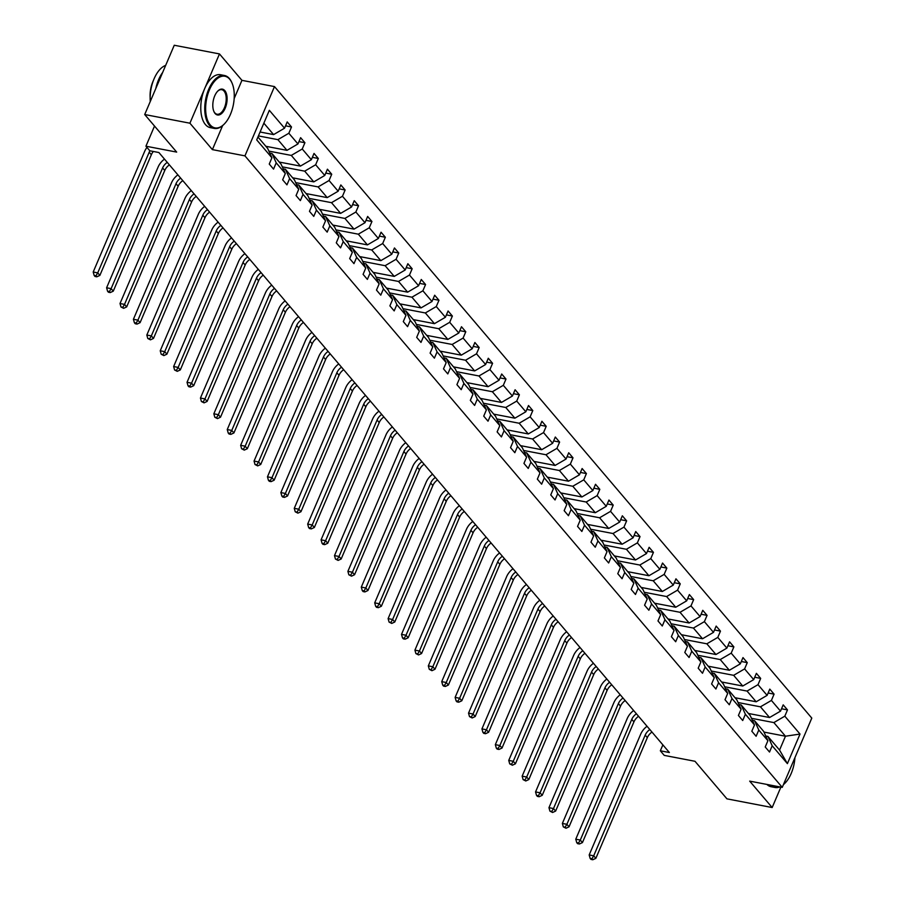 <?xml version="1.0" encoding="UTF-8"?>
<svg xmlns="http://www.w3.org/2000/svg" width="905" height="905" viewBox="0 0 905 905"><rect width="100%" height="100%" fill="white"/><g stroke="black" fill="none" stroke-linecap="round" stroke-linejoin="round"><path stroke-width="1.36" d="M234.169 98.555L241.94 80.341L219.474 53.927L189.914 123.204L212.392 149.619L244.938 155.864L782.248 787.373L749.691 781.128L772.169 807.532L780.879 787.112M772.169 807.532L726.953 798.855L694.995 761.286L664.247 755.392L660.333 750.788L669.383 752.53L158.884 152.526L149.845 150.796L145.931 146.203L176.679 152.097L144.71 114.528L174.258 45.25L219.474 53.927M189.914 123.204L144.71 114.528M241.94 80.341L274.486 86.586L811.796 718.095L782.248 787.373M260.086 132.006L273.593 134.607L263.853 123.159M273.593 134.607L284.543 128.193L287.213 121.926L291.512 126.972L285.55 125.829M763.978 732.088L785.461 736.217L773.866 722.586L784.816 716.172L800.02 734.057L787.407 763.639L772.191 745.765L769.522 752.032L765.223 746.987L767.904 740.709L758.786 730.007L756.116 736.274L751.817 731.229L754.499 724.962L745.381 714.249L742.711 720.527L738.412 715.47L741.093 709.203L731.975 698.502L729.306 704.769L725.007 699.723L727.688 693.445L718.581 682.743L715.9 689.01L711.601 683.965L714.283 677.698L705.176 666.985L702.495 673.263L698.196 668.207L700.877 661.94L691.771 651.227L689.09 657.505L684.791 652.46L687.472 646.181L678.365 635.48L675.684 641.747L671.386 636.701L674.067 630.423L664.96 619.721L662.279 626L657.98 620.943L660.661 614.676L651.555 603.963L648.874 610.242L644.575 605.196L647.256 598.918L638.149 588.216L635.468 594.483L631.181 589.438L633.851 583.159L624.744 572.458L622.063 578.736L617.776 573.68L620.445 567.412L611.339 556.699L608.658 562.978L604.37 557.921L607.04 551.654L597.933 540.952L595.252 547.22L590.965 542.174L593.635 535.896L584.528 525.194L581.858 531.461L577.56 526.416L580.229 520.149L571.123 509.436L568.453 515.714L564.154 510.658L566.824 504.39L557.718 493.689L555.048 499.956L550.749 494.911L553.419 488.632L544.312 477.931L541.643 484.198L537.344 479.152L540.014 472.874L530.907 462.172L528.237 468.451L523.938 463.394L526.608 457.127L517.502 446.414L514.832 452.692L510.533 447.647L513.214 441.369L504.096 430.667L501.427 436.934L497.128 431.889L499.809 425.61L490.691 414.909L488.021 421.187L483.723 416.13L486.404 409.863L477.286 399.15L474.616 405.429L470.317 400.383L472.998 394.105L463.892 383.403L461.211 389.67L456.912 384.625L459.593 378.347L450.486 367.645L447.805 373.912L443.507 368.867L446.188 362.6L437.081 351.887L434.4 358.165L430.101 353.108L432.782 346.841L423.676 336.14L420.995 342.407L416.696 337.361L419.377 331.083L410.27 320.381L407.589 326.648L403.291 321.603L405.972 315.336L396.865 304.623L394.184 310.901L389.885 305.845L392.566 299.578L383.46 288.876L380.779 295.143L376.491 290.098L379.161 283.819L370.055 273.118L367.373 279.385L363.086 274.339L365.756 268.061L356.649 257.359L353.968 263.638L349.681 258.581L352.35 252.314L343.244 241.601L340.563 247.88L336.275 242.834L338.945 236.556L329.839 225.854L327.169 232.121L322.87 227.076L325.54 220.797L316.433 210.096L313.764 216.374L309.465 211.318L312.135 205.05L303.028 194.337L300.358 200.616L296.059 195.559L298.729 189.292L289.623 178.59L286.953 184.858L282.654 179.812L285.324 173.534L276.217 162.832L273.548 169.099L269.249 164.054L271.919 157.787L256.715 139.902L269.339 110.32L284.543 128.193M244.938 155.864L274.486 86.586M265.844 146.293L286.998 150.354L277.892 139.653L288.842 133.25L291.512 126.972M288.842 133.25L297.949 143.952L300.618 137.684L304.917 142.73L298.955 141.587M279.249 162.052L300.403 166.113L291.297 155.411L302.247 148.997L304.917 142.73M302.247 148.997L311.354 159.71L314.024 153.431L318.322 158.488L312.361 157.334M292.654 177.81L313.809 181.871L304.702 171.158L315.653 164.755L318.322 158.488M315.653 164.755L324.759 175.457L327.429 169.19L331.728 174.235L325.766 173.093M306.06 193.568L327.214 197.618L318.108 186.916L329.058 180.514L331.728 174.235M329.058 180.514L338.165 191.215L340.834 184.948L345.133 189.993L339.171 188.851M319.465 209.315L340.619 213.376L331.513 202.675L342.463 196.261L345.133 189.993M342.463 196.261L351.57 206.974L354.24 200.695L358.538 205.752L352.577 204.609M332.87 225.074L354.025 229.135L344.918 218.433L355.869 212.019L358.538 205.752M355.869 212.019L364.975 222.721L367.645 216.453L371.944 221.499L365.982 220.356M346.276 240.832L367.43 244.893L358.323 234.18L369.263 227.777L371.944 221.499M369.263 227.777L378.381 238.479L381.05 232.212L385.349 237.257L379.387 236.115M359.681 256.579L380.835 260.64L371.717 249.938L382.668 243.536L385.349 237.257M382.668 243.536L391.786 254.237L394.456 247.959L398.754 253.015L392.793 251.873M373.086 272.337L394.241 276.398L385.123 265.697L396.073 259.283L398.754 253.015M396.073 259.283L405.191 269.995L407.861 263.717L412.16 268.762L406.198 267.62M386.492 288.095L407.646 292.157L398.528 281.444L409.479 275.041L412.16 268.762M409.479 275.041L418.585 285.742L421.266 279.475L425.565 284.521L419.603 283.378M399.886 303.842L421.04 307.904L411.933 297.202L422.884 290.799L425.565 284.521M422.884 290.799L431.99 301.501L434.672 295.222L438.97 300.279L433.009 299.136M413.291 319.601L434.445 323.662L425.339 312.96L436.289 306.546L438.97 300.279M436.289 306.546L445.396 317.259L448.077 310.981L452.376 316.037L446.414 314.883M426.696 335.359L447.851 339.42L438.744 328.707L449.695 322.304L452.376 316.037M449.695 322.304L458.801 333.006L461.482 326.739L465.781 331.784L459.819 330.642M440.102 351.106L461.256 355.167L452.149 344.466L463.1 338.063L465.781 331.784M463.1 338.063L472.206 348.764L474.887 342.497L479.186 347.543L473.225 346.4M453.507 366.864L474.661 370.926L465.555 360.224L476.505 353.81L479.186 347.543M476.505 353.81L485.612 364.523L488.293 358.244L492.58 363.301L486.619 362.147M466.912 382.623L488.067 386.684L478.96 375.971L489.91 369.568L492.58 363.301M489.91 369.568L499.017 380.27L501.698 374.003L505.986 379.048L500.024 377.905M480.317 398.381L501.472 402.431L492.365 391.729L503.316 385.326L505.986 379.048M503.316 385.326L512.422 396.028L515.103 389.761L519.391 394.806L513.429 393.664M493.723 414.128L514.877 418.189L505.771 407.488L516.721 401.085L519.391 394.806M516.721 401.085L525.828 411.786L528.509 405.508L532.796 410.565L526.834 409.422M507.128 429.886L528.282 433.948L519.176 423.246L530.126 416.832L532.796 410.565M530.126 416.832L539.233 427.545L541.903 421.266L546.201 426.312L540.24 425.169M520.533 445.645L541.688 449.706L532.581 438.993L543.532 432.59L546.201 426.312M543.532 432.59L552.638 443.292L555.308 437.025L559.607 442.07L553.645 440.927M533.939 461.392L555.093 465.453L545.986 454.751L556.937 448.348L559.607 442.07M556.937 448.348L566.044 459.05L568.713 452.772L573.012 457.828L567.05 456.686M547.344 477.15L568.498 481.211L559.392 470.51L570.342 464.095L573.012 457.828M570.342 464.095L579.449 474.808L582.119 468.53L586.417 473.575L580.456 472.433M560.749 492.908L581.904 496.969L572.797 486.257L583.748 479.854L586.417 473.575M583.748 479.854L592.854 490.555L595.524 484.288L599.823 489.334L593.861 488.191M574.155 508.655L595.309 512.716L586.202 502.015L597.153 495.612L599.823 489.334M597.153 495.612L606.26 506.314L608.929 500.046L613.228 505.092L607.266 503.949M587.56 524.414L608.714 528.475L599.608 517.773L610.558 511.359L613.228 505.092M610.558 511.359L619.665 522.072L622.335 515.793L626.633 520.85L620.672 519.696M600.965 540.172L622.12 544.233L613.013 533.52L623.952 527.117L626.633 520.85M623.952 527.117L633.07 537.819L635.74 531.552L640.039 536.597L634.077 535.455M614.371 555.919L635.525 559.98L626.407 549.278L637.358 542.876L640.039 536.597M637.358 542.876L646.475 553.577L649.145 547.31L653.444 552.355L647.482 551.213M627.776 571.677L648.93 575.738L639.812 565.037L650.763 558.623L653.444 552.355M650.763 558.623L659.881 569.336L662.55 563.057L666.849 568.114L660.888 566.96M641.181 587.436L662.336 591.497L653.218 580.784L664.168 574.381L666.849 568.114M664.168 574.381L673.275 585.083L675.956 578.815L680.255 583.861L674.293 582.718M654.575 603.194L675.73 607.244L666.623 596.542L677.574 590.139L680.255 583.861M677.574 590.139L686.68 600.841L689.361 594.574L693.66 599.619L687.698 598.476M667.981 618.941L689.135 623.002L680.028 612.3L690.979 605.898L693.66 599.619M690.979 605.898L700.085 616.599L702.766 610.321L707.065 615.377L701.104 614.235M681.386 634.699L702.54 638.76L693.434 628.059L704.384 621.644L707.065 615.377M704.384 621.644L713.491 632.357L716.172 626.079L720.471 631.124L714.509 629.982M694.791 650.457L715.946 654.519L706.839 643.806L717.789 637.403L720.471 631.124M717.789 637.403L726.896 648.104L729.577 641.837L733.876 646.883L727.914 645.74M708.196 666.204L729.351 670.266L720.244 659.564L731.195 653.161L733.876 646.883M731.195 653.161L740.301 663.863L742.982 657.584L747.27 662.641L741.308 661.498M721.602 681.963L742.756 686.024L733.65 675.322L744.6 668.908L747.27 662.641M744.6 668.908L753.707 679.621L756.388 673.343L760.675 678.399L754.713 677.245M735.007 697.721L756.161 701.782L747.055 691.069L758.005 684.666L760.675 678.399M758.005 684.666L767.112 695.368L769.793 689.101L774.08 694.146L768.119 693.004M748.412 713.468L769.567 717.529L760.46 706.828L771.411 700.425L774.08 694.146M771.411 700.425L780.517 711.126L783.198 704.859L787.486 709.905L781.524 708.762M784.816 716.172L787.486 709.905M285.324 173.534L281.093 164.212L271.975 153.511L269.792 153.092M271.975 153.511L276.217 162.832M258.411 135.92L277.892 139.653M286.998 150.354L297.949 143.952M298.729 189.292L294.487 179.971L285.38 169.269L283.197 168.839M285.38 169.269L289.623 178.59M268.887 151.112L291.297 155.411M300.403 166.113L311.354 159.71M312.135 205.05L307.892 195.729L298.786 185.016L296.602 184.597M298.786 185.016L303.028 194.337M282.292 166.859L304.702 171.158M313.809 181.871L324.759 175.457M325.54 220.797L321.298 211.476L312.191 200.774L310.008 200.356M312.191 200.774L316.433 210.096M295.697 182.618L318.108 186.916M327.214 197.618L338.165 191.215M338.945 236.556L334.703 227.234L325.596 216.533L323.413 216.114M325.596 216.533L329.839 225.854M309.103 198.376L331.513 202.675M340.619 213.376L351.57 206.974M352.35 252.314L348.108 242.993L339.002 232.28L336.807 231.861M339.002 232.28L343.244 241.601M322.508 214.123L344.918 218.433M354.025 229.135L364.975 222.721M365.756 268.061L361.514 258.74L352.407 248.038L350.212 247.619M352.407 248.038L356.649 257.359M335.913 229.881L358.323 234.18M367.43 244.893L378.381 238.479M379.161 283.819L374.919 274.498L365.812 263.796L363.618 263.378M365.812 263.796L370.055 273.118M349.319 245.64L371.717 249.938M380.835 260.64L391.786 254.237M392.566 299.578L388.324 290.256L379.218 279.543L377.023 279.125M379.218 279.543L383.46 288.876M362.724 261.387L385.123 265.697M394.241 276.398L405.191 269.995M405.972 315.336L401.73 306.003L392.623 295.302L390.428 294.883M392.623 295.302L396.865 304.623M376.129 277.145L398.528 281.444M407.646 292.157L418.585 285.742M419.377 331.083L415.135 321.761L406.028 311.06L403.834 310.641M406.028 311.06L410.27 320.381M389.535 292.903L411.933 297.202M421.04 307.904L431.99 301.501M432.782 346.841L428.54 337.52L419.434 326.818L417.239 326.388M419.434 326.818L423.676 336.14M402.94 308.662L425.339 312.96M434.445 323.662L445.396 317.259M446.188 362.6L441.945 353.278L432.839 342.565L430.644 342.147M432.839 342.565L437.081 351.887M416.334 324.409L438.744 328.707M447.851 339.42L458.801 333.006M459.593 378.347L455.351 369.025L446.244 358.323L444.05 357.905M446.244 358.323L450.486 367.645M429.739 340.167L452.149 344.466M461.256 355.167L472.206 348.764M472.998 394.105L468.756 384.783L459.65 374.082L457.455 373.652M459.65 374.082L463.892 383.403M443.145 355.925L465.555 360.224M474.661 370.926L485.612 364.523M486.404 409.863L482.161 400.542L473.055 389.829L470.86 389.41M473.055 389.829L477.286 399.15M456.55 371.672L478.96 375.971M488.067 386.684L499.017 380.27M499.809 425.61L495.567 416.289L486.46 405.587L484.266 405.169M486.46 405.587L490.691 414.909M469.955 387.431L492.365 391.729M501.472 402.431L512.422 396.028M513.214 441.369L508.972 432.047L499.854 421.345L497.671 420.927M499.854 421.345L504.096 430.667M483.361 403.189L505.771 407.488M514.877 418.189L525.828 411.786M526.608 457.127L522.377 447.805L513.259 437.092L511.076 436.674M513.259 437.092L517.502 446.414M496.766 418.936L519.176 423.246M528.282 433.948L539.233 427.545M540.014 472.874L535.783 463.552L526.665 452.851L524.481 452.432M526.665 452.851L530.907 462.172M510.171 434.694L532.581 438.993M541.688 449.706L552.638 443.292M553.419 488.632L549.177 479.311L540.07 468.609L537.887 468.19M540.07 468.609L544.312 477.931M523.576 450.452L545.986 454.751M555.093 465.453L566.044 459.05M566.824 504.39L562.582 495.069L553.475 484.356L551.292 483.937M553.475 484.356L557.718 493.689M536.982 466.199L559.392 470.51M568.498 481.211L579.449 474.808M580.229 520.149L575.987 510.816L566.881 500.114L564.697 499.696M566.881 500.114L571.123 509.436M550.387 481.958L572.797 486.257M581.904 496.969L592.854 490.555M593.635 535.896L589.393 526.574L580.286 515.873L578.103 515.454M580.286 515.873L584.528 525.194M563.792 497.716L586.202 502.015M595.309 512.716L606.26 506.314M607.04 551.654L602.798 542.333L593.691 531.631L591.497 531.201M593.691 531.631L597.933 540.952M577.198 513.474L599.608 517.773M608.714 528.475L619.665 522.072M620.445 567.412L616.203 558.091L607.097 547.378L604.902 546.959M607.097 547.378L611.339 556.699M590.603 529.221L613.013 533.52M622.12 544.233L633.07 537.819M633.851 583.159L629.608 573.838L620.502 563.136L618.307 562.718M620.502 563.136L624.744 572.458M604.008 544.98L626.407 549.278M635.525 559.98L646.475 553.577M647.256 598.918L643.014 589.596L633.907 578.895L631.713 578.465M633.907 578.895L638.149 588.216M617.414 560.738L639.812 565.037M648.93 575.738L659.881 569.336M660.661 614.676L656.419 605.355L647.313 594.642L645.118 594.223M647.313 594.642L651.555 603.963M630.819 576.485L653.218 580.784M662.336 591.497L673.275 585.083M674.067 630.423L669.824 621.101L660.718 610.4L658.523 609.981M660.718 610.4L664.96 619.721M644.224 592.243L666.623 596.542M675.73 607.244L686.68 600.841M687.472 646.181L683.23 636.86L674.123 626.158L671.929 625.74M674.123 626.158L678.365 635.48M657.63 608.002L680.028 612.3M689.135 623.002L700.085 616.599M700.877 661.94L696.635 652.618L687.529 641.905L685.334 641.487M687.529 641.905L691.771 651.227M671.024 623.749L693.434 628.059M702.54 638.76L713.491 632.357M714.283 677.698L710.04 668.365L700.934 657.664L698.739 657.245M700.934 657.664L705.176 666.985M684.429 639.507L706.839 643.806M715.946 654.519L726.896 648.104M727.688 693.445L723.446 684.123L714.339 673.422L712.144 673.003M714.339 673.422L718.581 682.743M697.834 655.265L720.244 659.564M729.351 670.266L740.301 663.863M741.093 709.203L736.851 699.882L727.744 689.18L725.55 688.75M727.744 689.18L731.975 698.502M711.24 671.012L733.65 675.322M742.756 686.024L753.707 679.621M754.499 724.962L750.256 715.64L741.15 704.927L738.955 704.509M741.15 704.927L745.381 714.249M724.645 686.771L747.055 691.069M756.161 701.782L767.112 695.368M767.904 740.709L763.662 731.387L754.544 720.685L752.36 720.267M754.544 720.685L758.786 730.007M738.05 702.529L760.46 706.828M769.567 717.529L780.517 711.126M787.407 763.639L779.556 750.075L767.949 736.444L765.766 736.014M767.949 736.444L772.191 745.765M662.867 744.872L660.333 750.788M154.517 126.067L145.931 146.203M751.455 718.287L773.866 722.586M779.556 750.075L785.461 736.217L800.02 734.057M257.948 137.017L267.688 148.465L271.919 157.787M212.392 149.619L222.63 125.591M651.973 732.066A10.781 8.496 -40.4 0 0 647.324 737.654L595.852 858.336L593.703 855.813L591.949 858.743L590.139 858.393L590.999 859.399L592.809 859.75L591.949 858.743M649.824 729.543A10.781 8.496 -40.4 0 0 645.175 735.132L593.703 855.813L589.178 854.942L640.65 734.26A16.166 12.749 139.6 0 1 647.052 726.285M589.178 854.942L590.139 858.393M592.809 859.75L595.852 858.336M772.587 785.517A26.302 13.677 100.9 0 0 779.25 786.796M783.447 784.556A26.302 13.677 100.9 0 0 784.963 783.198A26.302 13.677 100.9 0 0 794.929 757.632M784.737 783.413A26.946 14.005 -79.1 0 1 784.522 783.64A26.946 14.005 -79.1 0 1 783.402 784.68M779.85 786.909A26.946 14.005 -79.1 0 1 775.099 787.497A26.946 14.005 -79.1 0 1 770.902 785.201M775.099 787.497L771.117 786.728A26.946 14.005 -79.1 0 1 766.92 784.431M210.209 124.901A26.302 13.677 100.9 0 0 224.191 124.121A26.302 13.677 100.9 0 0 232.065 83.136A26.302 13.677 100.9 0 0 229.7 79.221A26.302 13.677 100.9 0 0 209.474 89.742A26.302 13.677 100.9 0 0 210.209 124.901M223.976 124.336A26.946 14.005 -79.1 0 1 223.75 124.562A26.946 14.005 -79.1 0 1 214.338 128.419A26.946 14.005 -79.1 0 1 209.428 125.365A26.946 14.005 -79.1 0 1 206.917 94.177A26.946 14.005 -79.1 0 1 224.497 75.5A26.946 14.005 -79.1 0 1 229.395 78.554A26.946 14.005 -79.1 0 1 231.816 82.57A26.946 14.005 -79.1 0 1 231.94 82.853M215.085 113.487A13.145 6.833 -79.1 0 1 213.908 111.519A13.145 6.833 -79.1 0 1 217.834 91.032A13.145 6.833 -79.1 0 1 224.825 90.636A13.145 6.833 -79.1 0 1 225.198 108.215A13.145 6.833 -79.1 0 1 215.085 113.487M213.784 111.225A12.5 6.505 100.9 0 0 214.779 112.82A12.5 6.505 100.9 0 0 217.053 114.234A12.5 6.505 100.9 0 0 225.209 105.568A12.5 6.505 100.9 0 0 224.044 91.1A12.5 6.505 100.9 0 0 221.77 89.674A12.5 6.505 100.9 0 0 217.619 91.258M214.338 128.419L210.356 127.65A26.946 14.005 -79.1 0 1 205.458 124.596A26.946 14.005 -79.1 0 1 202.946 93.407A26.946 14.005 -79.1 0 1 220.515 74.73L224.497 75.5M150.139 97.423A19.401 10.091 -79.1 0 1 153.386 80.522M155.807 88.509A26.946 14.005 -79.1 0 1 162.651 72.457M150.264 101.507A26.946 14.005 -79.1 0 1 165.672 65.386M638.568 716.308A10.781 8.496 -40.4 0 0 633.919 721.896L582.447 842.578L580.297 840.055L578.544 842.985L576.734 842.634L577.594 843.652L579.404 843.992L578.544 842.985M636.419 713.785A10.781 8.496 -40.4 0 0 631.769 719.373L580.297 840.055L575.772 839.184L627.244 718.502A16.166 12.749 139.6 0 1 633.647 710.527M575.772 839.184L576.734 842.634M579.404 843.992L582.447 842.578M625.163 700.561A10.781 8.496 -40.4 0 0 620.513 706.138L569.041 826.819L566.892 824.297L565.139 827.227L563.329 826.887L565.998 828.245L565.139 827.227M623.013 698.027A10.781 8.496 -40.4 0 0 618.364 703.615L566.892 824.297L562.367 823.437L613.839 702.755A16.166 12.749 139.6 0 1 620.242 694.78M562.367 823.437L563.329 826.887M565.998 828.245L569.041 826.819M611.757 684.802A10.781 8.496 -40.4 0 0 607.108 690.391L555.636 811.072L553.487 808.55L551.733 811.48L549.923 811.129L552.593 812.486L551.733 811.48M609.608 682.28A10.781 8.496 -40.4 0 0 604.959 687.868L553.487 808.55L548.962 807.679L600.434 686.997A16.166 12.749 139.6 0 1 606.836 679.022M548.962 807.679L549.923 811.129M552.593 812.486L555.636 811.072M598.352 669.044A10.781 8.496 -40.4 0 0 593.703 674.632L542.231 795.314L540.081 792.791L538.328 795.721L536.518 795.371L537.378 796.389L539.188 796.728L538.328 795.721M596.203 666.521A10.781 8.496 -40.4 0 0 591.553 672.11L540.081 792.791L535.556 791.92L587.028 671.239A16.166 12.749 139.6 0 1 593.431 663.263M535.556 791.92L536.518 795.371M539.188 796.728L542.231 795.314M584.947 653.286A10.781 8.496 -40.4 0 0 580.297 658.874L528.825 779.556L526.676 777.033L524.923 779.963L523.113 779.624L525.782 780.981L524.923 779.963M582.797 650.763A10.781 8.496 -40.4 0 0 578.148 656.351L526.676 777.033L522.151 776.162L573.623 655.48A16.166 12.749 139.6 0 1 580.026 647.516M522.151 776.162L523.113 779.624M525.782 780.981L528.825 779.556M571.541 637.539A10.781 8.496 -40.4 0 0 566.892 643.127L515.42 763.809L513.271 761.275L511.517 764.216L509.707 763.865L512.377 765.223L511.517 764.216M569.392 635.016A10.781 8.496 -40.4 0 0 564.743 640.604L513.271 761.275L508.746 760.415L560.229 639.733A16.166 12.749 139.6 0 1 566.62 631.758M508.746 760.415L509.707 763.865M512.377 765.223L515.42 763.809M558.136 621.78A10.781 8.496 -40.4 0 0 553.487 627.369L502.015 748.05L499.865 745.528L498.112 748.458L496.302 748.107L497.162 749.114L498.972 749.464L498.112 748.458M555.987 619.258A10.781 8.496 -40.4 0 0 551.337 624.846L499.865 745.528L495.34 744.657L546.824 623.975A16.166 12.749 139.6 0 1 553.215 616M495.34 744.657L496.302 748.107M498.972 749.464L502.015 748.05M544.731 606.022A10.781 8.496 -40.4 0 0 540.081 611.61L488.61 732.292L486.46 729.769L484.707 732.699L482.897 732.349L483.756 733.367L485.566 733.706L484.707 732.699M542.581 603.499A10.781 8.496 -40.4 0 0 537.932 609.088L486.46 729.769L481.935 728.898L533.418 608.217A16.166 12.749 139.6 0 1 539.81 600.253M481.935 728.898L482.897 732.349M485.566 733.706L488.61 732.292M531.326 590.275A10.781 8.496 -40.4 0 0 526.676 595.863L475.204 716.545L473.055 714.011L471.301 716.941L469.503 716.602L472.161 717.959L471.301 716.941M529.176 587.741A10.781 8.496 -40.4 0 0 524.527 593.329L473.055 714.011L468.53 713.151L520.013 592.47A16.166 12.749 139.6 0 1 526.405 584.494M468.53 713.151L469.503 716.602M472.161 717.959L475.204 716.545M517.92 574.517A10.781 8.496 -40.4 0 0 513.271 580.105L461.799 700.787L459.65 698.264L457.896 701.194L456.097 700.843L456.957 701.85L458.756 702.201L457.896 701.194M515.771 571.994A10.781 8.496 -40.4 0 0 511.121 577.582L459.65 698.264L455.125 697.393L506.608 576.711A16.166 12.749 139.6 0 1 512.999 568.736M455.125 697.393L456.097 700.843M458.756 702.201L461.799 700.787M504.515 558.758A10.781 8.496 -40.4 0 0 499.865 564.347L448.394 685.028L446.244 682.506L444.491 685.436L442.692 685.085L443.552 686.103L445.351 686.442L444.491 685.436M502.365 556.236A10.781 8.496 -40.4 0 0 497.716 561.824L446.244 682.506L441.731 681.635L493.202 560.953A16.166 12.749 139.6 0 1 499.594 552.978M441.731 681.635L442.692 685.085M445.351 686.442L448.394 685.028M491.11 543.011A10.781 8.496 -40.4 0 0 486.46 548.6L434.988 669.27L432.839 666.747L431.097 669.677L429.287 669.338L431.945 670.696L431.097 669.677M488.96 540.477A10.781 8.496 -40.4 0 0 484.311 546.066L432.839 666.747L428.325 665.888L479.797 545.206A16.166 12.749 139.6 0 1 486.2 537.231M428.325 665.888L429.287 669.338M431.945 670.696L434.988 669.27M477.704 527.253A10.781 8.496 -40.4 0 0 473.055 532.841L421.583 653.523L419.434 651L417.691 653.93L415.881 653.58L418.551 654.937L417.691 653.93M475.555 524.73A10.781 8.496 -40.4 0 0 470.917 530.319L419.434 651L414.92 650.129L466.392 529.448A16.166 12.749 139.6 0 1 472.795 521.472M414.92 650.129L415.881 653.58M418.551 654.937L421.583 653.523M464.299 511.495A10.781 8.496 -40.4 0 0 459.65 517.083L408.178 637.765L406.028 635.242L404.286 638.172L402.476 637.821L403.336 638.84L405.146 639.179L404.286 638.172M462.15 508.972A10.781 8.496 -40.4 0 0 457.511 514.56L406.028 635.242L401.515 634.371L452.986 513.689A16.166 12.749 139.6 0 1 459.389 505.714M401.515 634.371L402.476 637.821M405.146 639.179L408.178 637.765M450.894 495.736A10.781 8.496 -40.4 0 0 446.256 501.325L394.772 622.007L392.623 619.484L390.881 622.414L389.071 622.074L391.741 623.432L390.881 622.414M448.744 493.214A10.781 8.496 -40.4 0 0 444.106 498.802L392.623 619.484L388.109 618.613L439.581 497.942A16.166 12.749 139.6 0 1 445.984 489.967M388.109 618.613L389.071 622.074M391.741 623.432L394.772 622.007M437.488 479.989A10.781 8.496 -40.4 0 0 432.85 485.578L381.367 606.26L379.218 603.726L377.476 606.667L375.666 606.316L376.525 607.323L378.335 607.674L377.476 606.667M435.339 477.467A10.781 8.496 -40.4 0 0 430.701 483.055L379.218 603.726L374.704 602.866L426.176 482.184A16.166 12.749 139.6 0 1 432.579 474.209M374.704 602.866L375.666 606.316M378.335 607.674L381.367 606.26M424.083 464.231A10.781 8.496 -40.4 0 0 419.445 469.819L367.962 590.501L365.824 587.979L364.07 590.908L362.26 590.558L363.12 591.576L364.93 591.915L364.07 590.908M421.945 461.708A10.781 8.496 -40.4 0 0 417.296 467.297L365.824 587.979L361.299 587.107L412.771 466.426A16.166 12.749 139.6 0 1 419.173 458.45M361.299 587.107L362.26 590.558M364.93 591.915L367.962 590.501M410.678 448.473A10.781 8.496 -40.4 0 0 406.04 454.061L354.556 574.743L352.418 572.22L350.665 575.15L348.855 574.811L351.525 576.157L350.665 575.15M408.54 445.95A10.781 8.496 -40.4 0 0 403.89 451.538L352.418 572.22L347.893 571.349L399.365 450.667A16.166 12.749 139.6 0 1 405.768 442.703M347.893 571.349L348.855 574.811M351.525 576.157L354.556 574.743M397.284 432.726A10.781 8.496 -40.4 0 0 392.634 438.314L341.162 558.996L339.013 556.462L337.26 559.403L335.45 559.052L338.119 560.41L337.26 559.403M395.134 430.203A10.781 8.496 -40.4 0 0 390.485 435.78L339.013 556.462L334.488 555.602L385.96 434.92A16.166 12.749 139.6 0 1 392.363 426.945M334.488 555.602L335.45 559.052M338.119 560.41L341.162 558.996M383.878 416.967A10.781 8.496 -40.4 0 0 379.229 422.556L327.757 543.238L325.608 540.715L323.854 543.645L322.044 543.294L322.904 544.301L324.714 544.652L323.854 543.645M381.729 414.445A10.781 8.496 -40.4 0 0 377.08 420.033L325.608 540.715L321.083 539.844L372.555 419.162A16.166 12.749 139.6 0 1 378.957 411.187M321.083 539.844L322.044 543.294M324.714 544.652L327.757 543.238M370.473 401.209A10.781 8.496 -40.4 0 0 365.824 406.798L314.352 527.479L312.202 524.957L310.449 527.887L308.639 527.536L309.499 528.554L311.309 528.893L310.449 527.887M368.324 398.686A10.781 8.496 -40.4 0 0 363.674 404.275L312.202 524.957L307.677 524.086L359.149 403.404A16.166 12.749 139.6 0 1 365.552 395.428M307.677 524.086L308.639 527.536M311.309 528.893L314.352 527.479M357.068 385.462A10.781 8.496 -40.4 0 0 352.418 391.051L300.946 511.732L298.797 509.198L297.044 512.128L295.234 511.789L297.903 513.146L297.044 512.128M354.918 382.928A10.781 8.496 -40.4 0 0 350.269 388.517L298.797 509.198L294.272 508.339L345.744 387.657A16.166 12.749 139.6 0 1 352.147 379.681M294.272 508.339L295.234 511.789M297.903 513.146L300.946 511.732M343.662 369.704A10.781 8.496 -40.4 0 0 339.013 375.292L287.541 495.974L285.392 493.451L283.638 496.381L281.828 496.031L282.688 497.037L284.498 497.388L283.638 496.381M341.513 367.181A10.781 8.496 -40.4 0 0 336.864 372.769L285.392 493.451L280.867 492.58L332.339 371.898A16.166 12.749 139.6 0 1 338.742 363.923M280.867 492.58L281.828 496.031M284.498 497.388L287.541 495.974M330.257 353.946A10.781 8.496 -40.4 0 0 325.608 359.534L274.136 480.216L271.986 477.693L270.233 480.623L268.423 480.272L269.283 481.29L271.093 481.63L270.233 480.623M328.108 351.423A10.781 8.496 -40.4 0 0 323.458 357.011L271.986 477.693L267.461 476.822L318.933 356.14A16.166 12.749 139.6 0 1 325.336 348.165M267.461 476.822L268.423 480.272M271.093 481.63L274.136 480.216M316.852 338.199A10.781 8.496 -40.4 0 0 312.202 343.776L260.731 464.457L258.581 461.935L256.828 464.865L255.018 464.525L257.687 465.883L256.828 464.865M314.702 335.665A10.781 8.496 -40.4 0 0 310.053 341.253L258.581 461.935L254.056 461.075L305.539 340.393A16.166 12.749 139.6 0 1 311.931 332.418M254.056 461.075L255.018 464.525M257.687 465.883L260.731 464.457M303.447 322.44A10.781 8.496 -40.4 0 0 298.797 328.029L247.325 448.71L245.176 446.188L243.422 449.118L241.612 448.767L244.282 450.124L243.422 449.118M301.297 319.918A10.781 8.496 -40.4 0 0 296.648 325.506L245.176 446.188L240.651 445.317L292.134 324.635A16.166 12.749 139.6 0 1 298.526 316.66M240.651 445.317L241.612 448.767M244.282 450.124L247.325 448.71M290.041 306.682A10.781 8.496 -40.4 0 0 285.392 312.27L233.92 432.952L231.771 430.429L230.017 433.359L228.207 433.009L229.067 434.027L230.877 434.366L230.017 433.359M287.892 304.159A10.781 8.496 -40.4 0 0 283.242 309.748L231.771 430.429L227.246 429.558L278.729 308.877A16.166 12.749 139.6 0 1 285.12 300.901M227.246 429.558L228.207 433.009M230.877 434.366L233.92 432.952M276.636 290.924A10.781 8.496 -40.4 0 0 271.986 296.512L220.515 417.194L218.365 414.671L216.612 417.601L214.813 417.262L217.472 418.619L216.612 417.601M274.486 288.401A10.781 8.496 -40.4 0 0 269.837 293.989L218.365 414.671L213.84 413.8L265.323 293.13A16.166 12.749 139.6 0 1 271.715 285.154M213.84 413.8L214.813 417.262M217.472 418.619L220.515 417.194M263.231 275.177A10.781 8.496 -40.4 0 0 258.581 280.765L207.109 401.447L204.96 398.913L203.206 401.854L201.408 401.503L204.066 402.861L203.206 401.854M261.081 272.654A10.781 8.496 -40.4 0 0 256.432 278.242L204.96 398.913L200.435 398.053L251.918 277.371A16.166 12.749 139.6 0 1 258.31 269.396M200.435 398.053L201.408 401.503M204.066 402.861L207.109 401.447M249.825 259.418A10.781 8.496 -40.4 0 0 245.176 265.007L193.704 385.688L191.555 383.166L189.801 386.096L188.002 385.745L188.862 386.752L190.661 387.102L189.801 386.096M247.676 256.896A10.781 8.496 -40.4 0 0 243.026 262.484L191.555 383.166L187.041 382.295L238.513 261.613A16.166 12.749 139.6 0 1 244.904 253.638M187.041 382.295L188.002 385.745M190.661 387.102L193.704 385.688M236.42 243.66A10.781 8.496 -40.4 0 0 231.771 249.248L180.299 369.93L178.149 367.407L176.407 370.337L174.597 369.998L177.256 371.344L176.407 370.337M234.271 241.137A10.781 8.496 -40.4 0 0 229.621 246.726L178.149 367.407L173.636 366.536L225.107 245.855A16.166 12.749 139.6 0 1 231.51 237.891M173.636 366.536L174.597 369.998M177.256 371.344L180.299 369.93M223.015 227.913A10.781 8.496 -40.4 0 0 218.365 233.501L166.893 354.183L164.744 351.649L163.002 354.579L161.192 354.24L163.862 355.597L163.002 354.579M220.865 225.379A10.781 8.496 -40.4 0 0 216.227 230.967L164.744 351.649L160.23 350.789L211.702 230.108A16.166 12.749 139.6 0 1 218.105 222.132M160.23 350.789L161.192 354.24M163.862 355.597L166.893 354.183M209.609 212.155A10.781 8.496 -40.4 0 0 204.96 217.743L153.488 338.425L151.339 335.902L149.597 338.832L147.786 338.481L150.456 339.839L149.597 338.832M207.46 209.632A10.781 8.496 -40.4 0 0 202.822 215.22L151.339 335.902L146.825 335.031L198.297 214.349A16.166 12.749 139.6 0 1 204.7 206.374M146.825 335.031L147.786 338.481M150.456 339.839L153.488 338.425M196.204 196.396A10.781 8.496 -40.4 0 0 191.566 201.985L140.083 322.666L137.933 320.144L136.191 323.074L134.381 322.723L135.241 323.741L137.051 324.081L136.191 323.074M194.055 193.874A10.781 8.496 -40.4 0 0 189.417 199.462L137.933 320.144L133.42 319.273L184.892 198.591A16.166 12.749 139.6 0 1 191.294 190.616M133.42 319.273L134.381 322.723M137.051 324.081L140.083 322.666M182.799 180.649A10.781 8.496 -40.4 0 0 178.161 186.238L126.677 306.908L124.528 304.385L122.786 307.315L120.976 306.976L123.646 308.334L122.786 307.315M180.649 178.115A10.781 8.496 -40.4 0 0 176.011 183.704L124.528 304.385L120.014 303.526L171.486 182.844A16.166 12.749 139.6 0 1 177.889 174.869M120.014 303.526L120.976 306.976M123.646 308.334L126.677 306.908M169.393 164.891A10.781 8.496 -40.4 0 0 164.755 170.479L113.272 291.161L111.123 288.638L109.381 291.568L107.571 291.218L108.43 292.225L110.24 292.575L109.381 291.568M167.255 162.368A10.781 8.496 -40.4 0 0 162.606 167.957L111.123 288.638L106.609 287.767L158.081 167.086A16.166 12.749 139.6 0 1 164.484 159.11M106.609 287.767L107.571 291.218M110.24 292.575L113.272 291.161M153.386 151.474A10.781 8.496 -40.4 0 0 151.35 154.721L99.867 275.403L97.729 272.88L95.975 275.81L94.165 275.459L95.025 276.478L96.835 276.817L95.975 275.81M149.902 150.807A10.781 8.496 -40.4 0 0 149.201 152.198L97.729 272.88L93.204 272.009L144.676 151.327A16.166 12.749 139.6 0 1 146.961 147.413M93.204 272.009L94.165 275.459M96.835 276.817L99.867 275.403M647.324 737.654L645.175 735.132M633.919 721.896L631.769 719.373M620.513 706.138L618.364 703.615M607.108 690.391L604.959 687.868M593.703 674.632L591.553 672.11M580.297 658.874L578.148 656.351M566.892 643.127L564.743 640.604M553.487 627.369L551.337 624.846M540.081 611.61L537.932 609.088M526.676 595.863L524.527 593.329M513.271 580.105L511.121 577.582M499.865 564.347L497.716 561.824M486.46 548.6L484.311 546.066M473.055 532.841L470.917 530.319M459.65 517.083L457.511 514.56M446.256 501.325L444.106 498.802M432.85 485.578L430.701 483.055M419.445 469.819L417.296 467.297M406.04 454.061L403.89 451.538M392.634 438.314L390.485 435.78M379.229 422.556L377.08 420.033M365.824 406.798L363.674 404.275M352.418 391.051L350.269 388.517M339.013 375.292L336.864 372.769M325.608 359.534L323.458 357.011M312.202 343.776L310.053 341.253M298.797 328.029L296.648 325.506M285.392 312.27L283.242 309.748M271.986 296.512L269.837 293.989M258.581 280.765L256.432 278.242M245.176 265.007L243.026 262.484M231.771 249.248L229.621 246.726M218.365 233.501L216.227 230.967M204.96 217.743L202.822 215.22M191.566 201.985L189.417 199.462M178.161 186.238L176.011 183.704M164.755 170.479L162.606 167.957M151.35 154.721L149.201 152.198M232.065 83.136L231.816 82.57"/></g></svg>
